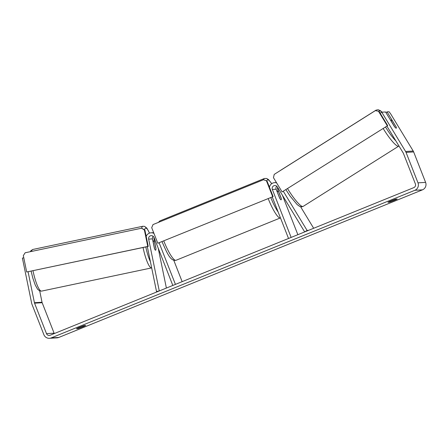 <?xml version="1.0" encoding="UTF-8"?>
<svg xmlns="http://www.w3.org/2000/svg" width="448" height="448" viewBox="0 0 448 448"><rect width="100%" height="100%" fill="white"/><g stroke="black" fill="none" stroke-linecap="round" stroke-linejoin="round"><path stroke-width="0.67" d="M308.627 230.328L307.076 230.418L304.685 231.924L277.334 186.878A2.867 2.811 -93.4 0 0 272.339 189.442L291.144 237.423L288.529 238.482L272.25 196.941M277.575 187.264A2.867 2.811 -93.4 0 0 277.665 189.118L281.148 198.005A4.782 0.907 -112.1 0 1 281.142 199.814A4.782 0.907 -112.1 0 1 279.625 198.1L276.142 189.213A2.867 2.811 86.6 0 1 276.724 186.161M313.667 228.278L300.591 206.741M276.64 182.913A5.74 5.622 -93.4 0 0 269.444 187.202M282.38 195.177L297.864 234.696M307.076 230.418L283.382 191.391M153.182 236.309A2.867 2.811 -93.4 0 0 152.46 238.879L154.409 248.382A4.782 0.941 78.1 0 0 155.551 250.208A4.782 0.941 78.1 0 0 155.579 250.208A4.782 0.941 78.1 0 0 155.932 248.293L153.983 238.79A2.867 2.811 86.6 0 1 154.017 237.468L172.822 285.449L175.431 284.39L159.152 242.85M158.077 291.435L156.526 291.53L159.275 290.948L148.652 239.109A2.867 2.811 86.6 0 1 154.017 237.468M166.387 288.064L158.222 248.209M146.182 236.393A5.74 5.622 86.6 0 1 153.961 233.425M173.813 260.378L182.151 281.663M156.526 291.53L147.319 246.618M153.636 240.845A4.782 0.941 78.1 0 0 153.608 240.85A4.782 0.941 78.1 0 0 153.244 242.222L154.61 248.909A4.782 0.941 78.1 0 0 155.551 250.208A4.782 0.941 78.1 0 0 155.579 250.208A4.782 0.941 78.1 0 0 155.943 248.83L154.571 242.144A4.782 0.941 78.1 0 0 153.636 240.845M76.485 328.72A4.782 0.297 -21.4 0 1 79.862 327.163A4.782 0.297 -21.4 0 1 84.314 325.539L85.714 325.455A4.782 0.297 -21.4 0 1 82.337 327.012A4.782 0.297 -21.4 0 1 77.885 328.636L76.485 328.72M391.328 200.738A4.782 0.297 158.6 0 0 387.946 202.294L389.346 202.21A4.782 0.297 158.6 0 0 393.798 200.586A4.782 0.297 158.6 0 0 397.18 199.03L395.78 199.114A4.782 0.297 158.6 0 0 391.328 200.738M395.909 126.577L387.083 111.882L389.094 111.759L390.606 113.781L413.218 151.032A5.74 5.622 86.6 0 1 413.661 151.928L425.6 182.386A5.74 5.622 86.6 0 1 422.47 189.84L58.806 337.45A5.74 5.622 86.6 0 1 57.058 337.848L49.448 338.307A5.74 5.622 86.6 0 1 43.882 334.701L31.948 304.237A5.74 5.622 86.6 0 1 31.662 303.279L22.4 258.07L23.772 257.779M380.167 113.21L381.758 112.202L385.566 111.972L394.453 126.622A4.782 0.84 57.8 0 0 396.206 128.201A4.782 0.84 57.8 0 0 396.284 128.178A4.782 0.84 57.8 0 0 395.976 126.532M386.904 126.118L403.222 152.998A2.867 2.811 86.6 0 1 403.441 153.446L415.38 183.904A2.867 2.811 86.6 0 1 413.812 187.628L50.148 335.244A2.867 2.811 86.6 0 1 46.491 333.637L34.558 303.178A2.867 2.811 86.6 0 1 34.418 302.702L28.078 271.768M381.758 112.202L405.608 151.491A5.74 5.622 86.6 0 1 406.05 152.387L417.99 182.846A5.74 5.622 86.6 0 1 414.859 190.294L51.195 337.91A5.74 5.622 86.6 0 1 49.448 338.307M54.292 333.564A2.867 2.811 86.6 0 1 54.107 333.183L42.168 302.719A2.867 2.811 86.6 0 1 42.028 302.243L39.715 290.948M385.946 112.605L387.083 111.882M389.138 201.673L389.346 202.21M77.678 328.098L77.885 328.636M392.638 121.19A4.782 0.84 57.8 0 0 391.266 120.064A4.782 0.84 57.8 0 0 391.182 120.092A4.782 0.84 57.8 0 0 391.306 121.268L394.834 127.081A4.782 0.84 57.8 0 0 396.206 128.201A4.782 0.84 57.8 0 0 396.284 128.178A4.782 0.84 57.8 0 0 396.166 127.002L392.638 121.19M277.346 192.287L279.922 198.598A4.782 0.907 67.9 0 0 281.142 199.814A4.782 0.907 67.9 0 0 281.249 198.52L278.762 192.175A4.782 0.907 67.9 0 0 277.542 190.954A4.782 0.907 67.9 0 0 277.435 192.254M282.106 191.918L387.699 125.619L379.053 111.378L375.351 110.628L274.221 174.39L273.465 177.677L282.106 191.918L387.699 125.619M387.223 125.647L378.577 111.406M375.351 110.628L379.053 111.378M157.802 243.236L273.123 196.588L267.03 181.037L263.508 179.732L153.014 224.577L151.71 227.685L157.802 243.236L273.123 196.588M272.647 196.616L266.554 181.07M263.508 179.732L267.03 181.037M148.238 246.422L26.684 271.992L23.33 255.606L25.138 252.778L141.635 228.206L144.407 230.065L147.762 246.45L148.238 246.422L144.883 230.037L141.635 228.206A21.274 4.2 78.1 0 1 142.862 226.257L144.62 226.386L146.854 228.138L149.52 233.117M147.762 246.45L26.684 271.992M144.407 230.065L144.883 230.037M276.142 189.213L272.339 189.442M278.662 189.062L277.665 189.118M152.46 238.879L148.652 239.109M154.521 238.756L153.983 238.79M143.058 247.514A21.274 4.2 78.1 0 0 151.525 267.91A21.274 4.2 78.1 0 0 151.648 267.893L41.574 291.11A21.274 4.2 -101.9 0 1 41.451 291.127A21.274 4.2 -101.9 0 1 32.99 270.732M31.545 251.429A21.274 4.2 -101.9 0 1 32.794 249.474L30.839 250.746L30.279 251.698M142.985 226.24A21.274 4.2 78.1 0 0 142.862 226.257L32.794 249.474M150.41 261.705A18.883 3.724 -101.9 0 1 145.813 246.938M144.553 229.813A18.883 3.724 -101.9 0 1 145.757 228.099A18.883 3.724 -101.9 0 1 149.442 233.15M58.806 337.45L51.195 337.91M422.47 189.84L414.859 190.294M42.028 302.243L34.418 302.702M42.168 302.719L34.558 303.178M54.107 333.183L46.491 333.637M413.218 151.032L405.608 151.491M413.661 151.928L406.05 152.387M425.6 182.386L417.99 182.846M287.61 188.72A21.274 3.735 57.8 0 0 302.798 206.506A21.274 3.735 57.8 0 0 303.15 206.399L398.709 146.149A21.274 3.735 -122.2 0 1 398.356 146.255A21.274 3.735 -122.2 0 1 383.169 128.47M382.043 112.185A18.883 3.315 57.8 0 0 379.596 110.824A18.883 3.315 57.8 0 0 378.98 111.356M385.515 126.991A18.883 3.315 57.8 0 0 395.842 140.851M280.045 170.716L280.459 170.402A21.274 3.735 57.8 0 0 280.274 170.57M375.687 110.606A21.274 3.735 -122.2 0 1 376.018 110.152L280.459 170.402M263.654 179.721A21.274 4.026 -112.1 0 1 264.382 178.494L266.711 178.472L268.565 179.642L271.751 183.652M271.678 183.702A18.883 3.573 67.9 0 0 266.806 180.942M270.794 197.534A18.883 3.573 67.9 0 0 270.799 197.557A18.883 3.573 67.9 0 0 278.152 211.994M158.318 222.426L159.981 220.875A21.274 4.026 67.9 0 0 159.264 222.046M163.794 240.968A21.274 4.026 67.9 0 0 175.98 260.305L280.386 217.924A21.274 4.026 -112.1 0 1 268.195 198.587M276.416 182.543L274.602 182.655M153.653 232.646L151.06 232.803M31.108 271.13L32.822 278.096L35.213 284.962L37.582 289.229L39.816 290.987L41.574 291.11M153.608 240.85L152.897 241.002M382.217 112.174L380.206 110.561L378.123 109.721L376.018 110.152M303.15 206.399L301.706 206.858L299.656 206.388L297.147 204.557L290.063 196.073L285.947 189.773M390.684 120.406L391.182 120.092M159.981 220.875L264.382 178.494M276.926 191.206L277.542 190.954M175.98 260.305C170.173 261.402 166.774 252.162 161.997 241.685"/></g></svg>
